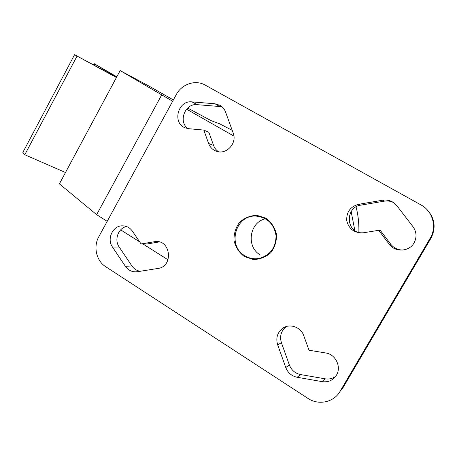 <?xml version="1.0" encoding="UTF-8"?>
<svg xmlns="http://www.w3.org/2000/svg" width="457" height="457" viewBox="0 0 457 457"><rect width="100%" height="100%" fill="white"/><g stroke="black" fill="none" stroke-linecap="round" stroke-linejoin="round"><path stroke-width="0.69" d="M172.655 101.254L120.145 70.601L59.404 183.874L96.644 214.664L107.201 221.342M233.915 136.1L186.57 109.166M232.213 130.354L219.766 123.876L210.877 120.539L187.678 108.041M120.145 70.601L148.594 85.859L173.369 99.934M120.665 229.86L139.688 241.89M142.927 243.941L168.027 259.816M358.854 232.539C359.093 223.319 358.157 214.761 356.037 206.867M354.838 230.517L351.159 211.568M96.644 214.664L161.647 94.993M265.477 218.772C249.299 222.245 245.832 247.014 260.416 255.023M94.228 65.288L94.833 64.151L94.062 63.609L116.815 76.816M65.494 172.518L24.787 154.746L22.85 152.41L74.565 54.709L116.552 77.296M94.833 64.151L116.706 77.016M116.438 77.513L74.565 54.709M93.405 64.843L94.062 63.609M24.787 154.746L76.947 56.274M176.316 94.53L98.781 236.783C93.125 246.7 96.347 260.878 105.653 266.671L307.858 398.355C318.483 405.605 333.884 402.383 340.031 391.409L430.26 238.091C437.143 226.958 432.642 211.06 420.971 204.913L205.182 85.082C195.487 79.432 181.789 84.002 176.316 94.53M340.031 391.409L342.596 388.364L430.957 238.24C436.281 227.615 434.841 217.949 426.644 209.237M382.698 200.217L358.654 204.296C350.256 206.644 346.292 212.139 346.76 220.794C348.988 229.18 354.472 233.184 363.218 232.802L378.716 230.317L389.21 244.198C395.082 252.595 409.392 251.83 414.151 242.724C416.973 237.189 416.59 231.853 413.002 226.718L396.91 205.759L393.408 202.485C390.129 200.372 386.553 199.618 382.698 200.217L384.371 201.149L360.819 205.142C345.715 206.975 345.383 230.739 360.464 232.95M393.631 202.64C390.712 201.126 387.622 200.629 384.371 201.149M378.716 230.317L380.475 230.625L390.758 244.215C393.923 248.157 398.058 250.099 403.165 250.036M309.023 350.233L303.751 335.678C300.832 326.841 289.292 323.042 282.352 328.52C277.279 332.759 275.714 338.18 277.656 344.784L285.768 367.514C287.887 372.838 291.68 376.094 297.147 377.271L322.311 381.658C328.406 382.429 333.113 380.275 336.438 375.18C341.705 366.88 335.541 354.221 325.727 352.975L309.023 350.233M286.545 326.458L286.025 326.818C281.049 330.977 279.518 336.289 281.426 342.756L289.384 365.012C291.463 370.227 295.188 373.415 300.546 374.563L325.218 378.83C329.109 379.441 332.605 378.596 335.712 376.3M214.939 103.768L191.974 101.888C177.847 100.054 171.946 123.293 185.353 127.897L188.684 128.697L203.822 130.085L208.592 143.441C210.043 147.245 212.631 149.845 216.35 151.227C226.232 155.203 237.4 143.235 233.196 133.061L225.558 112.005C224.467 109.103 222.622 106.887 220.034 105.356L214.939 103.768L219.8 106.532L197.241 104.67C185.068 103.054 177.887 121.711 187.993 128.617M222.256 106.995L219.8 106.532M203.822 130.085L208.889 132.33L213.585 145.429C214.573 148.108 216.224 150.222 218.549 151.77M141.076 243.935L132.416 231.185C129.902 227.689 126.6 225.907 122.51 225.827C112.845 225.472 106.527 238.897 112.485 247.048L125.412 266.345C128.434 270.504 132.387 272.303 137.289 271.738L158.151 268.413C173.563 266.522 170.838 239.805 155.466 241.564L141.076 243.935L147.285 243.952L159.276 241.93M126.469 226.501C118.18 228.174 114.022 239.885 119.174 247.008L131.896 265.934C133.998 268.95 136.786 270.727 140.265 271.264M244.301 256.508L253.378 259.525C259.982 259.387 265.803 257.097 270.852 252.647C274.868 247.18 276.748 241.022 276.491 234.167C274.823 227.529 271.315 222.205 265.968 218.195L256.828 215.316C250.259 215.555 244.501 217.898 239.559 222.348C235.629 227.757 233.784 233.841 234.018 240.593C235.618 247.146 239.045 252.453 244.301 256.508M244.912 255.794C249.471 258.502 254.343 259.353 259.542 258.342C270.43 255.023 275.931 247.483 276.034 235.721C274.137 224.141 267.579 217.612 256.366 216.127C235.743 214.23 226.666 245.786 244.912 255.794M100.494 68.659L101.048 67.619M430.957 238.24L430.26 238.091M360.819 205.142L358.654 204.296M390.758 244.215L389.21 244.198M325.218 378.83L322.311 381.658M300.546 374.563L297.147 377.271M289.384 365.012L285.768 367.514M281.426 342.756L277.656 344.784M197.241 104.67L191.974 101.888M213.585 145.429L208.592 143.441M158.465 241.747L154.283 241.702M131.896 265.934L125.412 266.345M119.174 247.008L112.485 247.048M157.299 241.587L155.466 241.564M286.025 326.818L282.352 328.52M123.956 225.907L122.51 225.827M260.102 216.647L256.366 216.127"/></g></svg>
